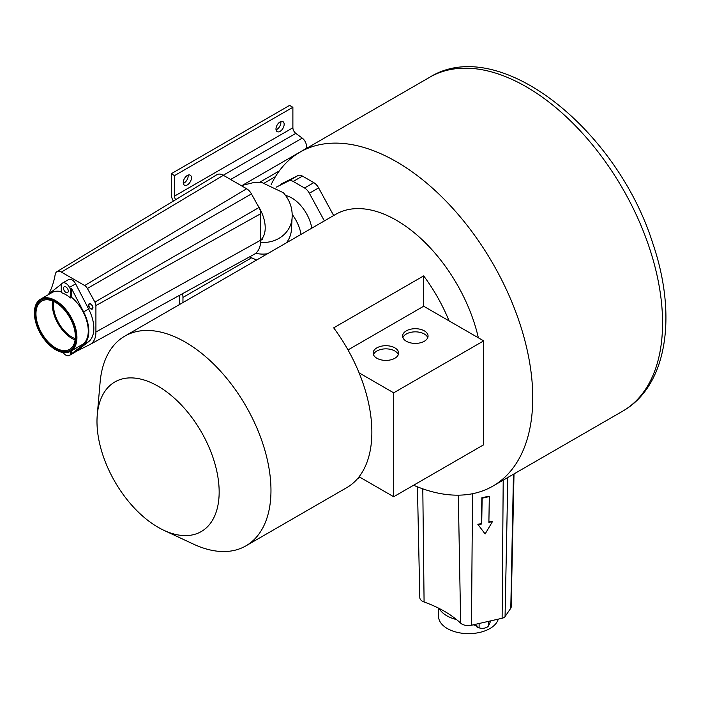 <?xml version="1.0" encoding="UTF-8"?>
<svg xmlns="http://www.w3.org/2000/svg" width="701" height="701" viewBox="0 0 701 701"><rect width="100%" height="100%" fill="white"/><g stroke="black" fill="none" stroke-linecap="round" stroke-linejoin="round"><path stroke-width="1.05" d="M359.972 477.276L357.519 478.695M163.903 530.324A86.389 49.876 -120 0 0 219.159 492.014A86.389 49.876 -120 0 0 160.985 387.977A86.389 49.876 -120 0 0 97.264 414.913A86.389 49.876 -120 0 0 96.983 421.485A86.389 49.876 -120 0 0 163.903 530.324L193.511 544.142A121.098 69.916 -120 0 0 245.885 545.877L346.785 487.624A121.098 69.916 -120 0 0 359.096 476.768A121.098 69.916 -120 0 0 371.863 432.193A121.098 69.916 -120 0 0 359.096 372.853A121.098 69.916 -120 0 0 333.685 327.84L423.676 275.887L423.676 306.232L348.003 349.93M245.885 545.877A121.098 69.916 -120 0 0 270.972 490.446A121.098 69.916 -120 0 0 218.107 368.577A121.098 69.916 -120 0 0 124.796 336.13A121.098 69.916 -120 0 0 100.103 382.36L97.264 414.913M359.096 476.768L393.682 496.737L483.672 444.784L483.672 340.87L449.087 320.9A121.098 69.916 -120 0 0 423.676 275.887M478.362 337.803A121.098 69.916 -120 0 0 335.867 214.269L124.796 336.13M413.581 485.25A192.828 111.328 -120 0 0 492.821 486.143A192.828 111.328 -120 0 0 492.821 263.48A192.828 111.328 -120 0 0 299.993 152.152A192.828 111.328 -120 0 0 271.217 184.494M333.658 215.549L318.631 187.894A9.253 5.345 -120 0 0 313.803 182.654L302.455 176.1A9.253 5.345 -120 0 0 297.986 175.557L281.276 183.942A30.853 17.814 -120 0 0 280.742 184.232L281.276 183.942M472.527 493.714L471.484 625.231L502.118 618.264L503.213 480.141M514.008 473.911L511.16 607.136A5.231 3.023 180 0 1 510.792 608.214L505.062 616.565A5.231 3.023 180 0 1 502.118 618.264M471.484 625.231A8.894 5.135 180 0 1 460.662 623.154A112.984 65.228 180 0 0 424.087 601.993A9.069 5.231 180 0 1 419.803 597.611L417.437 486.844M489.316 496.588L489.035 496.168L481.859 497.754L481.429 523.533L477.845 524.322L485.118 533.969L492.479 521.579L488.886 522.376L489.316 496.588L482.139 498.174L481.71 523.954L478.126 524.751M492.479 521.579L492.19 521.158L488.895 521.886M305.583 148.927L305.724 148.752A6.94 4.004 -120 0 0 302.245 138.123L295.822 133.374A4.819 2.786 60 0 1 292.887 127.775L292.887 107.288L289.609 105.395L171.263 173.725L171.263 194.221A9.446 5.459 -120 0 0 173.375 201.073M179.693 295.244A10.795 6.23 60 0 1 179.693 295.524L179.693 304.436M188.096 175.101A5.783 3.339 -60 0 1 188.166 175.933A5.783 3.339 -60 0 1 183.329 183.364M276.045 129.834A5.783 3.339 120 0 0 280.891 122.403A5.783 3.339 120 0 0 280.821 121.571M292.887 107.288L174.531 175.618L171.263 173.725M175.662 199.68A4.819 2.786 60 0 1 174.531 196.105L174.531 175.618M183.259 182.54A5.783 3.339 -60 0 1 185.783 176.722A5.783 3.339 -60 0 1 190.243 175.171A5.783 3.339 -60 0 1 191.443 177.817A5.783 3.339 -60 0 1 188.919 183.644A5.783 3.339 -60 0 1 184.459 185.187A5.783 3.339 -60 0 1 183.259 182.54M284.159 124.287A5.783 3.339 120 0 0 282.959 121.641A5.783 3.339 120 0 0 278.499 123.192A5.783 3.339 120 0 0 275.975 129.01A5.783 3.339 120 0 0 277.175 131.657A5.783 3.339 120 0 0 281.636 130.114A5.783 3.339 120 0 0 284.159 124.287M182.961 302.552L182.961 297.426A15.422 8.903 -120 0 0 182.54 293.675M324.379 220.903L309.36 193.248A9.253 5.345 -120 0 0 304.532 187.999L293.184 181.454A9.253 5.345 -120 0 0 288.716 180.911L276.439 187.071M285.701 195.535A28.925 16.701 60 0 1 311.805 228.167M56.886 271.69L216.846 174.715A12.916 7.457 -120 0 1 223.382 175.311L246.656 188.753L84.672 285.535L61.399 272.093A8.92 5.152 -120 0 0 56.886 271.69A8.92 5.152 -120 0 0 55.186 274.503A112.957 65.211 -120 0 1 48.378 294.657M253.806 254.533A30.853 17.814 -120 0 0 254.148 254.349A30.853 17.814 -120 0 0 260.728 240.119L95.914 332.011L95.914 305.592A5.258 3.032 -120 0 0 94.907 302.087L87.388 288.462A5.258 3.032 -120 0 0 84.672 285.535M246.656 188.753A9.253 5.345 -120 0 1 251.44 193.905L258.958 207.522A9.253 5.345 -120 0 1 260.728 213.709L260.728 240.119M75.98 351.534L89.894 344.55A26.857 15.501 -120 0 0 90.184 344.393A26.857 15.501 -120 0 0 95.914 332.011M75.261 338.706A26.226 15.142 60 0 1 72.01 337.163A26.226 15.142 60 0 1 53.758 301.465M88.852 305.285A2.699 1.56 -120 0 0 90.035 308.002A2.699 1.56 -120 0 0 92.111 308.72A2.699 1.56 -120 0 0 92.672 307.485A2.699 1.56 -120 0 0 91.489 304.769A2.699 1.56 -120 0 0 89.413 304.05A2.699 1.56 -120 0 0 88.852 305.285M449.087 320.9L423.676 306.232M359.096 372.853L393.682 392.832L393.682 496.737M483.672 340.87L393.682 392.832M376.875 358.246A12.723 7.352 0 0 0 390.746 359.841A12.723 7.352 0 0 0 398.606 353.05A12.723 7.352 0 0 0 394.873 347.854A12.723 7.352 180 0 0 381.002 346.268A12.723 7.352 180 0 0 373.151 353.05A12.723 7.352 180 0 0 376.875 358.246M406.326 341.247A12.723 7.352 0 0 0 420.197 342.842A12.723 7.352 0 0 0 428.057 336.051A12.723 7.352 0 0 0 424.324 330.854A12.723 7.352 0 0 0 410.453 329.26A12.723 7.352 0 0 0 402.602 336.051A12.723 7.352 0 0 0 406.326 341.247M373.449 354.627A12.723 7.352 180 0 1 382.299 349.151A12.723 7.352 180 0 1 394.873 351.008A12.723 7.352 180 0 1 398.308 354.627M427.759 337.628A12.723 7.352 0 0 0 424.324 334A12.723 7.352 0 0 0 411.75 332.143A12.723 7.352 0 0 0 402.9 337.628M92.944 307.643A3.084 1.779 60 0 1 92.304 309.053A3.084 1.779 60 0 1 89.93 308.23A3.084 1.779 60 0 1 88.58 305.128A3.084 1.779 60 0 1 89.22 303.717A3.084 1.779 60 0 1 91.594 304.541A3.084 1.779 60 0 1 92.944 307.643M75.086 352.112A6.712 3.873 -120 0 0 75.366 351.981A6.712 3.873 -120 0 0 75.629 351.806L88.633 341.667A30.853 17.814 -120 0 0 88.633 309.018L75.629 283.861A6.712 3.873 -120 0 0 68.663 279.515L62.547 283.046A6.712 3.873 -120 0 0 62.293 283.222L61.267 284.019L61.267 292.624A30.082 17.367 60 0 1 70.538 297.978L71.633 297.347A30.082 17.367 60 0 1 87.423 323.582A30.082 17.367 60 0 1 82.035 344.699L70.696 351.245A30.082 17.367 -120 0 0 74.297 324.125A30.082 17.367 -120 0 0 51.015 298.547A30.082 17.367 -120 0 0 40.614 299.143A30.082 17.367 -120 0 0 35.225 320.261A30.082 17.367 -120 0 0 51.015 346.487A30.082 17.367 -120 0 0 70.696 351.245M52.566 300.948A27.856 16.079 -120 0 0 72.01 338.487A27.856 16.079 -120 0 0 75.103 339.994M65.903 292.413A3.356 1.937 60 0 1 63.712 289.46A3.356 1.937 60 0 1 64.229 286.77A3.356 1.937 60 0 1 65.903 286.937A3.356 1.937 60 0 1 68.102 289.89A3.356 1.937 60 0 1 67.585 292.58A3.356 1.937 60 0 1 65.903 292.413M70.538 351.332L70.538 354.531L83.612 344.559A30.853 17.814 -120 0 0 83.612 311.91L71.633 288.742L71.633 297.347M63.108 352.498A6.712 3.873 -120 0 0 69.259 355.503A6.712 3.873 -120 0 0 69.522 355.328L70.538 354.531M75.629 283.861L69.522 287.392L70.538 289.373L70.538 297.978M69.522 287.392A6.712 3.873 -120 0 0 62.547 283.046M71.633 350.702L71.633 353.9M61.267 284.238L50.384 292.729A30.853 17.814 -120 0 0 48.527 294.569M40.614 299.143L51.953 292.597A30.082 17.367 60 0 1 61.267 291.686M70.538 289.373L71.633 288.742M55.651 347.941A27.856 16.079 -120 0 0 69.583 349.317A27.856 16.079 -120 0 0 73.85 326.999A27.856 16.079 -120 0 0 55.651 302.455A27.856 16.079 -120 0 0 41.727 301.071A27.856 16.079 -120 0 0 37.46 323.389A27.856 16.079 -120 0 0 55.651 347.941M55.651 301.518A28.995 16.736 60 0 1 74.595 327.069A28.995 16.736 60 0 1 70.153 350.307A28.995 16.736 60 0 1 55.651 348.87A28.995 16.736 60 0 1 36.715 323.319A28.995 16.736 60 0 1 41.157 300.081A28.995 16.736 60 0 1 55.651 301.518M476.058 625.66L477.144 627.255L477.144 626.002L473.306 624.819M490.753 620.849L488.623 625.704A6.712 3.873 180 0 1 479.116 627.868L477.144 627.255M454.082 617.651L454.082 618.887A30.853 17.814 180 0 1 439.15 608.442M454.082 618.887L456.693 619.693M498.288 619.132A30.082 17.367 180 0 1 473.28 633.432A30.082 17.367 180 0 1 438.537 616.275L438.537 608.135M492.821 486.143L622.628 411.198A192.828 111.328 -120 0 0 622.628 188.543A192.828 111.328 -120 0 0 429.801 77.206L299.993 152.152M460.662 623.154L458.314 495.169M424.087 601.993L422.799 488.851M510.792 608.214L513.465 474.218M505.062 616.565L507.839 477.469M292.887 127.775L174.531 196.105M295.822 133.374L223.277 175.25M302.245 138.123L230.611 179.482M305.724 148.752L242.879 185.029M279.252 170.956L259.834 182.172M275.475 176.599L264.882 182.716M251.414 257.907L182.961 297.426M318.631 187.894L309.36 193.248M301.036 234.379A28.925 16.701 -120 0 0 292.151 214.383M286.499 242.774A28.925 26.358 3.2 0 0 291.458 229.358L292.107 217.713A28.925 26.358 3.2 0 1 260.641 242.327M255.716 253.289A28.925 26.358 3.2 0 0 267.449 253.771M260.728 239.996A28.925 16.701 -120 0 0 257.539 204.955M223.382 175.311L61.399 272.093M251.44 193.905L87.388 288.462M258.958 207.522L94.907 302.087M260.728 213.709L95.914 305.592M297.986 175.557L288.716 180.911M302.455 176.1L293.184 181.454M313.803 182.654L304.532 187.999M88.633 341.667L83.612 344.559M88.633 309.018L83.612 311.91M75.629 351.806L69.522 355.328M479.116 623.496L479.116 627.868M488.623 621.331L488.623 625.704M622.628 411.198C667.51 385.778 677.42 315.1 652.745 243.229C616.871 129.107 498.893 34.165 429.801 77.206M256.592 260.036L249.556 256.873M241.267 185.634L254.673 182.321L261.333 182.26L283.397 192.749C289.793 200.144 292.694 208.469 292.107 217.713M260.728 240.241L262.323 239.514M90.184 344.393L254.148 254.349M75.366 351.981L69.259 355.503"/></g></svg>
